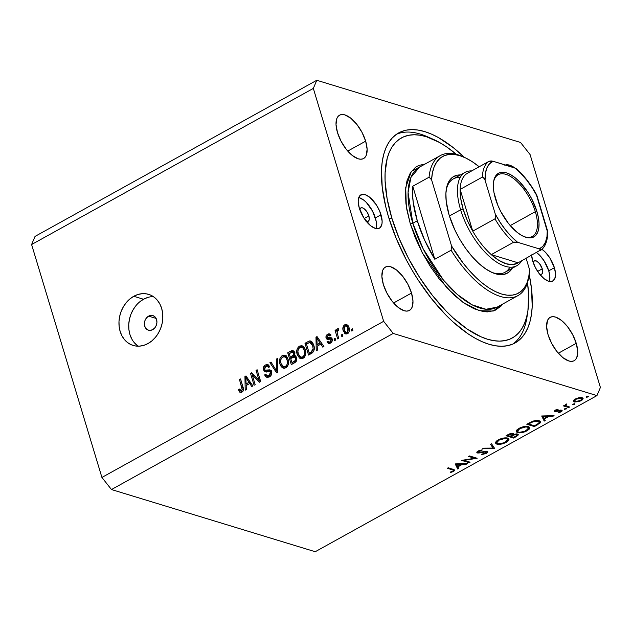 <?xml version="1.0" encoding="UTF-8"?>
<svg xmlns="http://www.w3.org/2000/svg" width="632" height="632" viewBox="0 0 632 632"><rect width="100%" height="100%" fill="white"/><g stroke="black" fill="none" stroke-linecap="round" stroke-linejoin="round"><path stroke-width="0.95" d="M148.615 316.134L156.112 318.417L148.615 316.134L151.04 315.384L153.402 315.787L155.354 317.264L156.586 319.595L156.91 322.431L156.286 325.33L154.808 327.858L152.691 329.635A7.624 6.13 107 0 1 148.425 330.173A7.624 6.13 107 0 1 144.38 323.679A7.624 6.13 107 0 1 148.615 316.134A7.624 6.13 107 0 1 152.881 315.589A7.624 6.13 107 0 1 156.926 322.083A7.624 6.13 107 0 1 152.691 329.635L150.266 330.378L147.896 329.983L145.953 328.506L144.72 326.167L144.396 323.331L145.02 320.432L146.498 317.904L148.615 316.134M153.339 296.606A26.686 21.456 -73 0 0 143.519 299.252L133.763 296.282A26.686 21.456 107 0 1 148.686 294.386A26.686 21.456 107 0 1 162.843 317.122A26.686 21.456 107 0 1 148.03 343.532L143.843 345.325L139.546 346.139L135.295 345.941L131.266 344.748L127.601 342.599L124.449 339.574L121.929 335.797L120.143 331.413L119.148 326.578L118.99 321.49L119.677 316.34L121.178 311.331L123.438 306.654L126.361 302.475L129.852 298.976L133.763 296.282L137.95 294.488L142.255 293.675L146.498 293.872L150.535 295.065L154.192 297.214L157.344 300.24L159.864 304.016L161.658 308.4L162.653 313.235L162.803 318.323L162.124 323.466L160.623 328.482L158.363 333.159L155.433 337.33L151.949 340.838L148.03 343.532A26.686 21.456 107 0 1 133.107 345.428A26.686 21.456 107 0 1 118.95 322.691A26.686 21.456 107 0 1 133.763 296.282L143.519 299.252A26.686 21.456 -73 0 0 128.904 322.518A26.686 21.456 -73 0 0 138.21 346.186M533.211 262.564A7.624 3.484 -119 0 1 534.238 260.85A7.624 3.484 -119 0 1 542.264 268.845L537.635 271.405L542.264 268.845L542.667 272.368L542.035 273.869L540.779 274.399L539.088 273.885M359.805 209.658A7.624 3.484 -119 0 1 360.833 207.936A7.624 3.484 -119 0 1 368.867 215.931L364.237 218.498L368.867 215.931L369.27 219.462L368.63 220.955L367.374 221.484L365.683 220.971M375.929 228.539A19.063 8.714 61 0 0 375.368 217.914L381.001 214.793A19.063 8.714 -119 0 1 379.405 228.16A19.063 8.714 -119 0 1 359.324 208.181L358.202 201.971L358.32 199.357L359.908 195.62L363.052 194.285L365.067 194.609L369.602 197.16L376.348 204.863L379.8 211.436L382.123 221.002L382.005 223.61L380.425 227.354L379.018 228.342L375.258 228.365L370.723 225.814L363.985 218.111L359.324 208.181A19.063 8.714 -119 0 1 360.927 194.814A19.063 8.714 -119 0 1 381.001 214.793L375.368 217.914A19.063 8.714 61 0 0 358.763 197.555M549.2 281.793L549.895 277.029L548.766 270.828A19.063 8.714 61 0 0 536.56 252.579L539.712 255.32L544.113 260.89L548.766 270.828L554.406 267.707L548.766 270.828A19.063 8.714 61 0 1 549.334 281.445M552.779 281.082L552.803 281.066A19.063 8.714 -119 0 0 554.406 267.707L549.745 257.769L545.353 252.2L541.932 249.269A19.063 8.714 -119 0 1 554.406 267.707L555.528 273.909L554.833 278.673L552.423 281.256L548.663 281.272L544.128 278.728L539.507 273.996L535.502 267.802L532.729 261.087A19.063 8.714 -119 0 1 531.623 255.312M388.585 217.108A120.08 54.889 -119 0 1 398.666 132.91A120.08 54.889 -119 0 1 464.299 157.321L453.334 147.683L438.703 137.721L431.609 134.174L424.767 131.614L418.226 130.089L412.064 129.592L406.329 130.145L401.075 131.74L396.367 134.347L392.243 137.958L388.735 142.532L385.883 148.03L383.719 154.382L382.257 161.547L381.515 169.447L382.21 187.143L385.773 206.79L388.585 217.108L396.161 238.248L406.068 259.381L411.78 269.69L417.926 279.692L431.285 298.391L445.623 314.776L452.994 321.893L467.767 333.641L475.027 338.16L482.121 341.715L488.971 344.266L495.504 345.799L501.674 346.289L507.401 345.736L512.655 344.148L517.363 341.533L521.487 337.923L524.995 333.348L527.846 327.858L530.011 321.498L531.472 314.333L532.215 306.433L531.52 288.745L529.158 274.375A120.08 54.889 -119 0 1 515.064 342.971A120.08 54.889 -119 0 1 388.585 217.108M505.371 165.007A24.774 11.329 -119 0 1 514.732 167.859L509.676 165.189L507.054 164.77L504.786 165.213M516.273 169.076A24.774 11.329 -119 0 1 517.64 170.3M365.659 141.165L347.742 151.088L365.659 141.165L367.121 149.231L366.212 155.417L364.901 157.494L363.084 158.774L360.817 159.217L358.194 158.806L352.3 155.488L346.289 149.334L341.09 141.284L337.48 132.562A24.774 11.329 -119 0 1 339.558 115.19A24.774 11.329 -119 0 1 365.659 141.165A24.774 11.329 -119 0 1 363.582 158.537A24.774 11.329 -119 0 1 337.48 132.562L336.019 124.496L336.927 118.31L338.231 116.233L340.055 114.945L342.323 114.503L344.946 114.921L350.839 118.239L356.851 124.385L362.049 132.436L365.659 141.165M411.519 293.058L393.602 302.981L411.519 293.058L412.98 301.124L412.072 307.31L410.761 309.388L408.944 310.668L406.676 311.11L404.053 310.699L398.16 307.381L392.148 301.227L386.95 293.177L383.34 284.455A24.774 11.329 -119 0 1 385.417 267.083A24.774 11.329 -119 0 1 411.519 293.058A24.774 11.329 -119 0 1 409.441 310.43A24.774 11.329 -119 0 1 383.34 284.455L381.878 276.389L382.779 270.204L384.09 268.126L385.915 266.838L388.182 266.396L390.805 266.815L396.699 270.133L402.71 276.279L407.909 284.329L411.519 293.058M576.25 343.318L558.34 353.248L576.25 343.318L577.711 351.392L576.811 357.578L575.499 359.655L573.674 360.935L571.407 361.378L568.784 360.959L562.891 357.649L556.879 351.495L551.681 343.445L548.07 334.723A24.774 11.329 -119 0 1 550.148 317.351A24.774 11.329 -119 0 1 576.25 343.318A24.774 11.329 -119 0 1 574.172 360.69A24.774 11.329 -119 0 1 548.07 334.723L546.609 326.649L547.517 320.464L548.829 318.394L550.646 317.106L552.913 316.664L555.536 317.082L561.429 320.392L567.441 326.547L572.639 334.597L576.25 343.318M316.774 80.28L520.523 142.453L316.774 80.28L313.33 88.417L31.6 244.537L101.918 477.444L383.648 321.325L313.33 88.417L383.648 321.325L393.207 333.435L111.477 489.547L315.226 551.72L596.956 395.608L393.207 333.435L596.956 395.608L600.4 387.463L530.082 154.556L600.4 387.463L596.956 395.608L315.226 551.72L111.477 489.547L393.207 333.435L383.648 321.325L101.918 477.444L111.477 489.547L101.918 477.444L31.6 244.537L313.33 88.417L316.774 80.28L35.044 236.392L316.774 80.28M464.141 460.357L470.097 462.174L469.165 462.687L461.581 460.373L474.608 458.287L468.636 456.47L469.568 455.949L477.152 458.263L464.141 460.357L477.152 458.263L469.568 455.949L468.636 456.47L474.608 458.287L461.581 460.373L469.165 462.687L470.097 462.174L464.141 460.357M478.298 452.441L478.693 450.75L478.858 451.303L481.861 450.482L481.695 449.937L481.861 450.482L482.232 449.866L478.187 451.011C476.71 451.888 476.449 452.536 477.397 452.97L477.065 451.864L477.397 452.97L479.135 452.994L478.985 452.504L479.135 452.994L481.861 452.37L481.726 451.919L481.861 452.37L484.942 451.706L484.799 451.224L484.942 451.706L486.063 451.722L485.874 451.106L485.313 453.239L481.774 454.116L481.276 454.724L486.095 453.484C487.762 452.473 488.062 451.714 487.003 451.209L487.635 451.896L486.624 453.16L481.276 454.724L485.494 453.136L486.324 451.856L477.95 453.065L476.812 452.417L477.95 451.145L482.232 449.866L481.861 450.482L478.361 451.627L478.021 452.251L478.629 452.496L487.003 451.209L478.298 452.441L477.729 451.288M494.714 448.53L482.603 448.728L483.606 448.175L493.047 448.08L490.527 444.336L491.522 443.783L494.714 448.53L491.522 443.783L490.527 444.336L493.047 448.08L483.606 448.175L482.603 448.728L494.587 448.609L494.437 448.112L494.714 448.53M506.24 442.313L503.862 443.388L498.743 444.383L496.128 443.854L495.52 442.416L496.768 440.859L499.327 439.351L505.75 437.834L508.057 438.213L509.013 439.256L508.42 440.686L506.24 442.313L508.981 439.058L507.686 438.087C504.921 437.502 501.753 438.118 498.182 439.927L495.512 443.127L496.815 444.138L496.033 441.563L496.815 444.138C499.557 444.707 502.701 444.099 506.24 442.313L506.058 441.721L506.24 442.313M527.001 430.811L524.623 431.885L519.504 432.881L516.889 432.343L516.281 430.913L517.529 429.357L520.081 427.848L526.503 426.324L528.818 426.711L529.774 427.753L529.182 429.175L527.001 430.811L529.735 427.556L528.447 426.576C525.682 426 522.514 426.616 518.943 428.425L516.265 431.617L517.568 432.636L516.794 430.06L517.568 432.636C520.318 433.204 523.462 432.596 527.001 430.811L526.819 430.218L527.001 430.811M544.223 421.102L541.687 415.982L554.067 415.643L553.055 416.204L549.09 416.314L544.381 418.921L545.234 420.541L544.223 421.102L545.234 420.541L544.381 418.921L549.09 416.314L553.055 416.204L554.067 415.643L541.687 415.982L544.223 421.102L543.204 417.728L544.223 421.102M587.894 396.983L587.689 396.28L587.721 397.07L586.204 396.991L587.823 396.272L588.305 396.422L587.894 396.983L588.131 396.311L586.63 396.596L586.401 397.267L586.283 396.864L587.894 396.983L588.131 396.311M573.406 400.87L574.33 402.047L573.769 400.198L574.33 402.047L573.382 401.249L574.022 399.938L578.177 397.884L581.582 397.567L583.115 398.468L582.428 399.843L579.41 401.518L574.33 402.047L581.116 400.743L583.091 398.405L582.183 397.694L579.173 397.67L575.381 398.99L573.398 401.328M574.456 404.433L574.243 403.722L574.456 404.433L572.766 404.44L574.385 403.722L574.867 403.864L574.456 404.433L574.693 403.761L573.192 404.046L572.963 404.717L572.837 404.314L574.456 404.433L574.693 403.761M566.035 405.776L566.209 404.101L566.351 404.575L566.849 403.88L564.905 405.578L563.159 405.839L568.705 407.537L569.637 407.016L568.705 407.537L563.159 405.839L564.905 405.578L565.348 404.614L566.849 403.88L565.917 405.665L569.637 407.016L566.035 405.776L565.482 404.504M566.074 409.078L565.861 408.367L566.074 409.078L564.384 409.086L566.003 408.367L566.485 408.509L566.074 409.078L566.304 408.406L564.811 408.691L564.573 409.362L564.455 408.959L566.074 409.078L566.304 408.406M560.71 410.697L560.529 410.097L560.26 411.709L558.072 412.862L560.987 411.89L560.813 411.306L560.987 411.89C562.275 411.116 562.48 410.539 561.611 410.168L555.844 411.045L555.939 409.805L556.081 410.271L557.977 409.718L557.843 409.275L557.977 409.718L558.127 409.228L555.402 410.057L554.936 411.566L554.438 410.958L555.038 410.279L558.127 409.228L555.899 410.381L555.844 411.045L561.888 410.287L562.109 410.879L561.398 411.645L558.072 412.862L560.695 411.416L560.71 410.697L554.936 411.566L560.963 410.903L560.718 410.081M539.191 420.714L540.581 421.821L540.17 422.958L534.372 426.561L526.788 424.246L533.4 421.015L536.244 420.462L539.191 420.714L532.452 421.339L526.788 424.246L534.372 426.561L537.587 424.775L537.405 424.175L537.587 424.775L540.55 421.718L539.191 420.714M513.642 434.532L513.231 433.37L508.049 434.626L506.027 435.748L513.611 438.063L516.423 436.507L516.233 435.89L516.423 436.507L513.611 438.063L506.027 435.748L509.984 433.71L512.734 433.276L513.856 433.821L513.642 434.532L516.336 433.892L517.971 434.184L518.177 435.053L516.423 436.507L518.256 434.532L517.584 434.01L513.642 434.532L513.863 433.844M457.726 469.031L455.198 463.912L467.569 463.572L466.558 464.141L462.592 464.243L457.884 466.851L458.737 468.47L457.726 469.031L458.737 468.47L457.884 466.851L462.592 464.243L466.558 464.141L467.569 463.572L455.198 463.912L457.726 469.031L456.707 465.658L457.726 469.031M452.907 471.196L453.357 470.168L447.345 468.265L448.278 467.751L454.866 470.05L453.634 471.464L450.253 472.586L450.221 472.104L452.907 471.196L450.221 472.104L450.253 472.586L453.634 471.464L454.874 470.089L448.278 467.751L447.345 468.265L452.394 469.805L452.125 468.928L452.394 469.805L453.579 470.39L452.907 471.196M252.326 375.234L255.17 384.635L254.088 385.236L250.525 373.425L251.67 372.785L258.891 379.777L256.047 370.36L257.129 369.76L260.692 381.578L259.539 382.218L252.326 375.234L259.539 382.218L260.692 381.578L257.129 369.76L256.047 370.36L258.891 379.777L251.67 372.785L250.525 373.425L254.088 385.236L255.17 384.635L252.326 375.234L254.499 375.898L252.326 375.234M271.562 371.719L271.381 374.792L269.943 376.577L267.312 377.486L265.361 376.324L264.658 374.902L265.693 374.152L266.57 375.511L268 375.882L270.069 374.658L270.607 373.046L269.564 371.3L265.495 371.75L264.018 370.968L263.299 368.022L264.919 365.32L266.783 364.482L268.063 364.625L269.738 366.71L268.711 367.469L267.62 366.086L265.582 366.536L264.437 368.401L264.998 370.123L269.919 369.87L271.562 371.719L269.967 369.878L265.243 370.297L264.539 369.286L265.938 366.315L267.478 366.031L268.711 367.469L269.738 366.71L267.857 364.553L265.487 364.948C263.655 366.054 262.983 367.69 263.449 369.854L265.069 371.671L269.588 371.308L270.496 372.351L269.011 375.534L267.146 375.811L265.693 374.152L264.658 374.902L266.799 377.391L269.335 376.964C271.302 375.803 272.044 374.049 271.562 371.719M277.393 358.534L277.685 372.161L276.571 372.777L269.904 362.681L271.01 362.065L276.658 371.118L276.271 359.158L277.393 358.534L276.271 359.158L276.658 371.118L271.01 362.065L269.904 362.681L276.571 372.777L277.685 372.161L277.393 358.534M285.877 367.8L283.997 368.282L282.662 367.895L281.169 366.592L279.984 364.174L279.478 360.698L280.15 357.933L281.761 355.966L284.195 355.208L285.988 355.911L287.568 357.933L288.548 361.212L288.389 364.301L287.465 366.378L285.877 367.8L288.389 364.301L288.168 359.474L284.898 355.334L282.228 355.674C279.549 357.894 278.799 360.73 279.984 364.174L282.259 367.642L284.361 368.282L282.259 367.642L283.294 368.164L285.877 367.8M303.139 358.241L301.251 358.723L299.513 358.083L297.238 354.607L296.74 351.139L297.403 348.374L299.015 346.407L301.448 345.641L303.242 346.344L304.829 348.374L305.801 351.653L305.643 354.742L304.719 356.819L303.139 358.241L305.643 354.742L305.422 349.915L302.151 345.775L299.481 346.115C296.803 348.335 296.053 351.163 297.238 354.607L299.513 358.083L301.614 358.723L299.513 358.083L300.548 358.597L303.139 358.241M317.193 346.146L317.351 350.175L316.229 350.8L315.984 337.148L317.035 336.572L323.916 346.541L322.794 347.166L320.819 344.14L317.193 346.146L320.819 344.14L322.794 347.166L323.916 346.541L317.035 336.572L315.984 337.148L316.229 350.8L317.351 350.175L317.193 346.146M352.387 328.798L352.901 330.481L351.819 331.081L351.313 329.391L352.387 328.798L351.313 329.391L351.819 331.081L352.901 330.481L352.387 328.798M349.014 327.518L349.401 330.457L348.698 332.535L346.778 333.949L344.764 333.467L342.9 329.201L343.603 325.867L344.969 324.674L346.549 324.477L348.003 325.44L349.014 327.518L346.676 324.508L344.796 324.761C342.884 326.349 342.362 328.363 343.239 330.82L345.609 333.917L347.482 333.664C349.417 332.045 349.923 329.999 349.014 327.518M342.41 334.32L342.923 336.011L341.841 336.611L341.335 334.921L342.41 334.32L341.335 334.921L341.841 336.611L342.923 336.011L342.41 334.32M337.401 333.87L338.744 338.325L337.662 338.926L335.071 330.331L336.153 329.738L336.564 331.105L336.951 329.28L338.246 328.719L338.499 330.22L337.085 331.476L337.401 333.87L337.061 332.013L337.725 330.473L338.499 330.22L338.531 328.774L337.377 328.877L336.564 331.105L336.153 329.738L335.071 330.331L337.662 338.926L338.744 338.325L337.401 333.87M335.134 338.357L335.639 340.048L334.565 340.64L334.052 338.957L335.134 338.357L334.052 338.957L334.565 340.64L335.639 340.048L335.134 338.357M332.156 338.918L332.25 340.751L331.373 342.402L329.422 343.476L327.826 342.947L327.036 341.77L328.071 341.019L328.901 341.999L329.841 341.983L330.805 341.304L331.208 340.032L330.662 339.084L327.905 339.4L326.594 338.942L325.922 336.903L326.855 334.865L328.656 333.87L330.03 334.107L330.915 335.323L329.88 336.074L329.169 335.268L328.119 335.434L327.289 336.137L327.123 337.338L327.779 337.772L330.931 337.417L332.156 338.918L330.955 337.425L327.645 337.764L327.084 337.235L328.119 335.434L329.122 335.252L329.88 336.074L330.915 335.323L329.62 333.909L327.716 334.233C326.262 335.055 325.717 336.319 326.057 338.009L327.242 339.329L330.662 339.084L331.144 339.732L330.149 341.841L329.003 342.038L328.071 341.019L327.036 341.77L328.593 343.421L330.441 343.105C332.005 342.165 332.574 340.767 332.156 338.918M313.756 345.206L314.278 348.58L313.591 351.534L312.066 353.083L308.55 355.058L304.98 343.247L309.625 340.925L311.102 341.185L312.287 342.196L313.756 345.206L310.652 340.996L309.625 340.925L304.98 343.247L308.55 355.058L311.608 353.359C314.278 351.321 314.997 348.595 313.756 345.206M296.582 357.641L296.748 359.94L296.187 361.425L291.297 364.617L287.726 352.806L292.071 350.562L294.117 351.313L294.844 353.185L294.283 355.532L295.744 356.108L296.582 357.641L294.283 355.532L294.694 352.411L293.074 350.578L290.949 351.021L287.726 352.806L291.297 364.617L294.488 362.847C296.487 361.717 297.19 359.979 296.582 357.641M246.156 385.512L246.314 389.541L245.192 390.165L244.94 376.514L245.99 375.929L252.879 385.907L251.757 386.531L249.782 383.505L246.156 385.512L249.782 383.505L251.757 386.531L252.879 385.907L245.99 375.929L244.94 376.514L245.192 390.165L246.314 389.541L246.156 385.512M241.448 390.805L242.886 391.248L241.448 390.805L239.496 389.028L238.469 389.778L240.018 390.252L238.469 389.778L239.947 392.282L241.819 392.219L239.805 392.18L238.469 389.778L239.496 389.028L240.911 390.947L242.206 389.77L239.473 379.548L240.547 378.947L243.375 388.949L243.209 390.592L241.819 392.219C243.47 390.837 243.849 389.083 242.972 386.966L240.547 378.947L239.473 379.548L242.254 389.32L241.448 390.805L240.713 390.916L242.878 391.571M530.082 154.556L520.523 142.453L530.082 154.556M552.803 281.066A19.063 8.714 -119 0 1 532.729 261.087L531.607 254.886M35.044 236.392L31.6 244.537L35.044 236.392M533.195 262.667L534.388 260.779L536.781 261.158L539.554 263.678L542.264 268.845A7.624 3.484 -119 0 1 541.624 274.185A7.624 3.484 -119 0 1 539.625 274.146M375.795 228.879L376.372 226.738L376.151 221.145L372.596 211.207L366.315 202.414L363.969 200.281L359.434 197.729M359.79 209.761L360.99 207.865L362.492 207.857L364.308 208.876L367.002 211.957L368.867 215.931A7.624 3.484 -119 0 1 368.227 221.279A7.624 3.484 -119 0 1 366.228 221.24M147.706 297.467L143.519 299.252L139.609 301.954M136.117 305.454L133.186 309.625L130.927 314.309L129.426 319.318L128.746 324.469L128.896 329.556L129.892 334.383L131.685 338.776M134.205 342.552L137.357 345.57M352.695 329.817L351.313 329.391L352.695 329.817M346.731 333.957L345.767 332.456M344.724 331.271L343.239 330.82L344.724 331.271M346.32 325.883L346.968 325.425L344.796 324.761L347.726 325.132M346.004 332.961L346.928 334.13M347.663 325.148L346.312 325.891M347.553 326.554L348.05 326.468M348.287 326.491L348.745 326.665M344.322 330.22L345.143 326.009L346.257 325.867L347.956 328.198L349.283 328.601L347.956 328.198L347.142 332.416L348.485 332.827L346.028 332.558L344.322 330.22L345.696 332.424L347.576 332.077L348.264 329.872L347.3 326.704L345.38 325.891L344.156 327.376L344.322 330.22M348.698 326.641L346.257 325.867M342.718 335.347L341.335 334.921L342.718 335.347M336.461 330.757L335.071 330.331L336.461 330.757M337.132 331.279L336.564 331.105L337.132 331.279M338.523 329.225L337.377 328.877L338.523 329.225M335.442 339.376L334.052 338.957L335.442 339.376M329.793 343.389L329.201 342.433L327.036 341.77L329.525 342.196L329.936 343.555M331.508 342.252L330.149 341.841L331.508 342.252M332.329 340.087L331.144 339.732L332.329 340.087M332.298 339.589L330.662 339.084L332.298 339.589M328.537 339.337L328.229 338.665L326.057 338.009L328.229 338.665L328.087 337.899M329.28 335.3L329.88 334.889L327.716 334.233L330.52 334.612M327.645 337.764L329.809 338.42L327.084 337.235M330.394 338.381L331.168 338.246L328.995 337.583L331.808 338.128M332.14 338.081L330.623 338.349M330.82 334.533L329.019 335.521M328.087 337.567L328.758 339.605M318.291 345.538L318.275 344.922L318.291 345.538M317.817 337.709L315.984 337.148L317.817 337.709M322.636 344.693L320.819 344.14L322.636 344.693M321.988 343.745L321.111 344.227L321.988 343.745M317.13 344.574L316.877 338.088L318.402 338.555L316.877 338.088L318.204 340.19L319.887 340.703L318.204 340.19L320.053 342.955L321.807 343.492L320.053 342.955L317.13 344.574L319.01 345.143L317.13 344.574L320.053 342.955L316.877 338.088L317.13 344.574M310.233 354.125L309.988 353.32L310.233 354.125M306.86 343.816L304.98 343.247L306.86 343.816M309.791 342.441L307.91 341.628L310.075 342.283L311.789 341.588L309.791 342.441M311.647 341.541L309.625 340.925L311.647 341.541M312.548 343.176L313.038 343.421M309.838 342.441L306.481 344.029L309.206 353.083L311.062 352.056L312.737 352.569L311.062 352.056L312.54 350.847L313.132 348.896L314.246 349.235L313.132 348.896L312.674 345.783L314.017 346.194L312.674 345.783L311.497 343.326L309.838 342.441L312.674 345.783L313.132 348.896L311.062 352.056L309.206 353.083L311.086 353.651L309.206 353.083L306.481 344.029L309.838 342.441L313.077 343.453M301.654 358.715L299.987 356.725M298.707 355.058L297.238 354.607L298.707 355.058M301.077 347.15L301.654 346.778L299.481 346.115L301.654 346.778L303.186 346.304M299.789 356.314L301.685 358.739M303.613 346.304L300.737 347.434M303.787 347.853L304.932 348.398M303.787 357.87L302.728 357.696M298.328 354.031C297.34 351.4 297.862 349.22 299.908 347.489L301.899 347.26L304.94 348.619L303.076 348.05L304.332 350.476L305.667 350.878L304.332 350.476C305.248 353.051 304.703 355.176 302.712 356.859L304.292 357.341L300.769 357.112L298.328 354.031L299.386 356.172L300.903 357.143L302.531 356.954L303.96 355.682L304.711 353.462L304.553 351.305L303.818 349.164L302.412 347.489L300.326 347.3L298.62 348.69L297.877 351.195L298.328 354.031M304.782 348.279L301.899 347.26M300.769 357.112L303.7 357.87M292.979 363.684L292.735 362.879L292.979 363.684M291.312 358.162L291.068 357.357L291.312 358.162M289.606 353.375L287.726 352.806L289.606 353.375M294.236 351.218L292.49 352.032L293.114 351.684L290.949 351.021L293.114 351.684L294.077 351.266M295.523 355.911L294.283 355.532L295.523 355.911M294.931 355.603L294.283 355.532M295.571 355.808L294.046 356.898L295.492 355.903M290.286 357.12L289.219 353.588L292.75 352.071L293.667 353.209L294.86 353.572L293.667 353.209L293.216 355.366L295.389 356.021L293.216 355.366L292.189 356.061L294.362 356.725L292.189 356.061L290.286 357.12L292.166 357.688L290.286 357.12L293.564 354.9L293.272 352.427L292.174 352.071L289.219 353.588L290.286 357.12M291.952 362.642L290.704 358.502L294.441 356.954L295.507 358.249L296.787 358.636L295.507 358.249L295.097 360.73L296.368 361.117L295.097 360.73L294.093 361.457L295.737 361.954L294.093 361.457L291.952 362.642L293.833 363.21L291.952 362.642L295.294 360.469L295.642 358.865L295.089 357.412L293.746 356.946L290.704 358.502L291.952 362.642M284.4 368.282L282.733 366.291M281.453 364.617L279.984 364.174L281.453 364.617M283.823 356.709L284.392 356.337L282.228 355.674L284.392 356.337L285.933 355.863M282.536 365.873L284.432 368.306M286.359 355.863L283.484 356.993M286.533 357.412L287.678 357.965M286.17 367.429L285.474 367.255M281.074 363.598C280.079 360.959 280.608 358.779 282.654 357.048L284.637 356.819L287.686 358.186L285.822 357.609L287.078 360.035L288.413 360.445L287.078 360.035C287.995 362.61 287.449 364.743 285.459 366.426L287.039 366.908L283.515 366.671L281.074 363.598L282.133 365.731L283.65 366.71L285.277 366.513L286.707 365.249L287.457 363.021L287.291 360.872L286.399 358.431L285.158 357.048L283.073 356.859L281.366 358.249L280.624 360.753L281.074 363.598M287.528 357.846L284.637 356.819M283.515 366.671L286.446 367.437M277.677 371.837L277.345 371.332L277.677 371.837M271.752 363.25L269.904 362.681L271.752 363.25M277.669 371.426L276.658 371.118L277.669 371.426M277.63 369.333L276.547 369.001L277.63 369.333M277.409 359.505L276.271 359.158L277.409 359.505M267.952 377.47L266.878 375.7M266.53 375.471L264.658 374.902L266.53 375.471M267.146 375.811L269.975 376.561M270.583 376.016L269.011 375.534L270.583 376.016M271.744 372.73L270.496 372.351L271.744 372.73M266.269 371.719L265.622 370.518L263.449 369.854L265.59 370.415M268.948 365.146L267.083 365.983L267.652 365.612L265.487 364.948L267.652 365.612L268.845 365.162M269.73 366.726L267.478 366.031M267.407 370.96L269.295 370.834L267.123 370.17L269.295 370.834L271.278 370.447M270.67 370.257L269.113 369.783L270.67 370.257M266.83 375.566L268.031 377.541M271.033 370.463L270.275 370.597M270.283 370.597L267.518 371.008M268.521 366.781L268.948 366.655M265.527 370.178L266.68 372.074M270.804 371.94L271.278 371.9M270.172 376.546L269.177 376.419M253.108 375.471L252.689 374.081L250.525 373.425L252.895 373.97L253.108 375.471M260.281 380.203L258.891 379.777L260.281 380.203M257.437 370.787L256.047 370.36L257.437 370.787M260.487 381.696L254.499 375.898L260.487 381.696M247.254 384.904L247.238 384.288L247.254 384.904M246.78 377.075L244.94 376.514L246.78 377.075M251.599 384.058L249.782 383.505L251.599 384.058M250.944 383.111L250.075 383.592L250.944 383.111M246.093 383.94L245.84 377.454L247.365 377.92L245.84 377.454L247.159 379.555L248.85 380.069L247.159 379.555L249.008 382.32L250.77 382.858L249.008 382.32L246.093 383.94L247.965 384.509L246.093 383.94L249.008 382.32L245.84 377.454L246.093 383.94M241.519 392.361L240.8 390.939M243.391 389.668L242.254 389.32L243.391 389.668M243.249 388.064L241.922 387.661L243.249 388.064M240.855 379.974L239.473 379.548L240.855 379.974M240.752 390.805L241.598 392.464M586.63 396.596L586.401 397.267M580.958 400.214L581.116 400.743L581.977 398.863L581.045 397.52L581.953 398.768L580.429 400.538L575.27 401.533L574.567 400.996L576.052 399.203L581.258 398.215L578.825 398.223L576.052 399.203L575.91 398.713L574.543 400.735L575.27 401.533L577.688 401.525L580.974 400.198M573.192 404.046L572.963 404.717M568.705 407.537L568.437 406.653L568.705 407.537M564.811 408.691L564.573 409.362M555.844 411.045L556.081 410.271M562.132 410.563L561.611 410.168M559.786 410.215L559.92 410.674L559.786 410.215M558.064 410.682L558.206 411.14L558.064 410.682M555.97 411.069L556.136 411.637L555.97 411.069M554.43 411.195L554.936 411.566M552.897 415.674L553.055 416.204L552.897 415.674M548.932 415.785L549.09 416.314L548.932 415.785M544.207 418.352L544.381 418.921L544.207 418.352M543.631 417.491L543.204 417.728L542.272 415.967L543.204 417.728L543.631 417.491M543.093 416.48L547.818 416.346L547.66 415.824L547.818 416.346L544.113 418.408L542.935 415.951L544.113 418.408L547.818 416.346L543.093 416.48M534.103 425.676L534.372 426.561L534.103 425.676M534.53 425.802L528.494 423.961L528.32 423.393L528.494 423.961L529.229 423.558L529.055 422.99L529.229 423.558L532.626 421.86L532.468 421.331L532.626 421.86L538.259 421.228L538.029 420.478L539.309 421.986L538.488 423.44L534.53 425.802L538.883 423.084L539.333 422.081L538.259 421.228L533.803 421.449L528.494 423.961L534.53 425.802M519.765 428.638C522.672 427.161 525.255 426.647 527.515 427.098L527.293 426.363L528.549 427.888L526.179 430.597C523.312 432.051 520.752 432.565 518.501 432.122L517.474 431.324L519.765 428.638L519.599 428.077L519.765 428.638L517.434 431.15L517.94 431.885L519.63 432.304L524.765 431.277L528.494 428.536L528.076 427.335L525.927 426.9L519.765 428.638M513.611 438.063L513.35 437.178L513.611 438.063M512.315 433.892L510.68 434.01L507.733 435.472L510.166 436.214L510.79 435.867L510.948 436.451L510.774 435.875L512.655 434.492L512.315 433.892C512.979 434.389 512.473 435.045 510.79 435.867L510.166 436.214L507.733 435.472L507.567 434.895L507.733 435.472L509.005 434.769L508.831 434.216L509.005 434.769L512.315 433.892L512.125 433.26L512.694 434.184L512.41 433.26M516.652 434.532L514.401 434.753L510.948 436.451L513.769 437.304L516.794 435.44L516.652 434.532C517.339 435.053 516.818 435.732 515.096 436.57L513.769 437.304L510.948 436.451L511.565 436.104L511.391 435.527L511.565 436.104L513.595 435.053L513.073 433.331L513.595 435.053L516.652 434.532L516.455 433.884L517.031 434.832L516.747 433.884M499.004 440.141C501.911 438.671 504.494 438.158 506.753 438.6L506.532 437.865L507.788 439.398L505.426 442.1C502.551 443.561 499.991 444.067 497.739 443.625L496.713 442.827L499.004 440.141L498.838 439.58L499.004 440.141L496.681 442.653L497.179 443.388L498.869 443.806L504.012 442.779L507.733 440.038L507.314 438.837L505.166 438.403L499.004 440.141M492.028 444.707L493.047 448.08L492.028 444.707M486.095 453.484L485.905 452.86L486.095 453.484M486.063 451.722L486.435 452.022L486.158 451.106M476.828 452.52L477.397 452.97M487.62 451.698L487.003 451.209M468.904 461.81L469.165 462.687L468.904 461.81M474.34 457.41L474.608 458.287L474.34 457.41M466.4 463.612L466.558 464.141L466.4 463.612M462.434 463.714L462.592 464.243L462.434 463.714M457.718 466.282L457.884 466.851L457.718 466.282M457.134 465.421L456.707 465.658L455.775 463.896L456.707 465.658L457.134 465.421M456.596 464.409L461.321 464.283L461.163 463.754L461.321 464.283L457.615 466.337L456.438 463.88L457.615 466.337L461.321 464.283L456.596 464.409M453.436 470.801L453.634 471.464L453.436 470.801M460.191 177.489A53.364 24.395 61 0 0 446.113 190.659A53.364 24.395 -119 0 1 453.239 178.935L465.105 172.362A53.364 24.395 -119 0 1 471.733 170.901A53.364 24.395 61 0 0 460.625 209.785A53.364 24.395 61 0 0 491.301 258.148A53.364 24.395 61 0 0 521.59 260.874A53.364 24.395 -119 0 1 516.834 265.724A53.364 24.395 -119 0 1 460.625 209.785L449.407 216.002L460.625 209.785A53.364 24.395 -119 0 1 465.105 172.362M449.162 215.204A55.276 25.264 -119 0 1 446.247 189.616A55.276 25.264 -119 0 1 460.475 174.93L457.323 175.175L452.741 177.11L449.226 180.878L446.919 186.329L445.908 193.266L446.224 201.411L449.162 215.204L454.803 229.827L459.835 239.41L465.666 248.431L472.072 256.545L478.803 263.441L485.605 268.845L492.217 272.566A55.276 25.264 -119 0 1 449.162 215.204M419.545 167.101L410.911 177.458L408.075 192.515L412.83 223.23A1.904 0.727 -16.8 0 1 410.263 223.72L406.313 206.34L405.712 187.617L411.306 171.446L425.091 164.028L418.787 165.45L415.572 167.235L410.366 172.82L406.945 180.91L405.436 191.188L405.91 203.267L406.882 209.84L410.263 223.72L415.429 238.153L422.192 252.579L430.289 266.435L439.406 279.202L454.218 295.239L464.307 303.257L474.103 308.772L483.235 311.56L487.446 311.892L494.943 310.43L500.971 306.18L502.693 304.071L493.197 311.062L479.325 310.675L462.972 302.333L446.792 287.852L422.381 252.926L410.263 223.72A1.904 0.727 163.2 0 0 412.83 223.23A80.051 36.593 61 0 0 497.147 307.144L486 309.261L472.08 304.814L457.26 294.417L443.467 280.11L423.203 248.921L412.83 223.23L417.278 220.766L412.83 223.23A80.051 36.593 61 0 1 419.545 167.101L440.307 155.598A80.051 36.593 -119 0 1 463.217 156.862A80.051 36.593 61 0 0 462.269 156.436A80.051 36.593 61 0 0 429.065 177.205A80.051 36.593 -119 0 1 440.307 155.598M527.412 313.685A120.08 54.889 -119 0 1 512.781 344.092A120.08 54.889 61 0 0 527.017 316.829L527.91 310.731A114.36 52.274 -119 0 1 467.23 329.075A114.36 52.274 -119 0 1 391.84 218.103L389.051 218.633L391.84 218.103L387.124 198.725L385.086 180.863L385.109 172.71L387.203 158.363L389.265 152.312L391.982 147.074L395.316 142.721L399.25 139.285L403.737 136.796L408.73 135.28L414.197 134.75L420.067 135.224L426.292 136.678L439.564 142.492L446.484 146.798L456.415 154.366A114.36 52.274 -119 0 0 432.817 139.111A114.36 52.274 -119 0 0 391.84 218.103L399.053 238.24L408.485 258.362L419.782 277.701L432.501 295.515L446.16 311.118L453.176 317.896L467.246 329.082L480.92 336.769L487.438 339.202L493.663 340.664L499.533 341.13L505 340.601L509.992 339.092L514.48 336.603L518.414 333.159L521.748 328.806L524.465 323.576L526.527 317.517L527.918 310.699L528.644 295.026L527.491 282.63A114.36 52.274 -119 0 1 527.91 310.731M528.984 275.536A80.051 36.593 -119 0 1 517.908 295.634A80.051 36.593 -119 0 1 451.114 250.225L434.8 259.262A80.051 36.593 -119 0 1 417.278 220.766A80.051 36.593 -119 0 1 412.759 186.243L429.065 177.205L431.577 179.772L451.572 246.006L463.09 263.054L469.379 270.622L475.864 277.369L482.437 283.175L488.971 287.931L495.362 291.557L501.484 293.991L507.227 295.183L512.497 295.112L517.197 293.777L521.242 291.21L524.552 287.457L527.08 282.575L528.771 276.658L529.6 269.817L526.14 258.354L529.6 269.817A78.147 35.724 -119 0 1 529.142 274.533A78.147 35.724 -119 0 1 451.572 246.006L451.114 250.225A80.051 36.593 61 0 0 528.842 276.571L529.142 274.533M479.182 166.777L472.207 161.658L465.824 158.032L459.701 155.598L453.95 154.405L448.681 154.477L443.98 155.812L439.935 158.379L436.625 162.132L434.097 167.014L432.407 172.931L431.577 179.772A78.147 35.724 -119 0 1 464.157 157.265A78.147 35.724 -119 0 1 479.182 166.777M512.212 268.284L508.436 272.479L503.854 274.414L498.379 274.446L492.217 272.566A55.276 25.264 -119 0 0 512.212 268.284M432.817 139.111L427.161 136.638A120.08 54.889 61 0 0 396.501 134.253A120.08 54.889 -119 0 1 430.044 137.974M516.834 265.724L504.976 272.297A53.364 24.395 -119 0 1 491.262 272.123A53.364 24.395 61 0 0 509.89 267.17M412.759 186.243L412.53 193.913L413.217 202.327L417.278 220.766L424.657 240.215L434.8 259.262L412.759 186.243L429.065 177.205L431.577 179.772L451.572 246.006L451.114 250.225L434.8 259.262L412.759 186.243M535.336 211.688A35.258 16.116 61 0 0 512.386 177.671A35.258 16.116 61 0 0 493.474 182.53A35.258 16.116 -119 0 1 498.198 174.724A35.258 16.116 -119 0 1 535.336 211.688L510.229 225.6L535.336 211.688A35.258 16.116 -119 0 1 532.381 236.407A35.258 16.116 -119 0 1 523.257 236.273A35.258 16.116 61 0 0 535.336 211.688L536.876 211.388L535.336 211.688M495.48 198.756A36.403 16.637 -119 0 1 493.56 181.905A36.403 16.637 -119 0 1 512.876 176.067A36.403 16.637 -119 0 1 536.876 211.388L538.377 217.558L539.025 223.246L538.796 228.239L537.698 232.331L535.77 235.388L533.092 237.277L529.758 237.924L525.911 237.308L521.684 235.46L517.245 232.442L508.42 223.404L500.773 211.578L497.771 205.171L493.979 192.594L493.331 186.906L493.56 181.913L494.659 177.813L496.586 174.764L499.264 172.876L502.59 172.228L506.445 172.836L510.672 174.693L515.104 177.71L519.583 181.779L527.981 192.42L531.575 198.574L536.876 211.388A36.403 16.637 -119 0 1 523.833 236.534A36.403 16.637 -119 0 1 495.48 198.756M536.347 194.308C530.438 183.667 523.62 175.025 515.909 168.381L493.11 161.263L489.492 163.83L486.885 167.97L485.392 173.516L485.068 180.262L495.259 214.019L500.133 222.345L505.624 230.024L511.501 236.747L517.568 242.269L539.246 248.89L540.747 249.909L518.09 262.817L491.277 254.633L513.516 242.309L517.568 242.269L539.246 248.89L540.747 249.909L518.09 262.817L491.277 254.633L498.924 260.4L506.208 263.789L512.718 264.611L518.09 262.817A51.461 23.526 -119 0 1 491.277 254.633A51.461 23.526 -119 0 1 472.744 231.162A51.461 23.526 -119 0 1 463.193 209.295L460.625 209.785L463.193 209.295L467.261 220.284L472.744 231.162L460.136 189.41L460.775 198.804L463.193 209.295A51.461 23.526 -119 0 1 460.136 189.41A51.461 23.526 -119 0 1 466.819 173.626A51.461 23.526 -119 0 1 468.233 172.844L466.819 173.626A51.461 23.526 61 0 0 460.136 189.41L482.382 177.086L484.128 178.098L485.068 180.262L495.259 214.019L495.622 217.748L494.982 218.838L472.744 231.162L460.136 189.41L482.382 177.086A51.461 23.526 -119 0 1 489.057 161.302L466.819 173.626L489.057 161.302A51.461 23.526 61 0 0 482.382 177.086M547.739 232.734L536.149 193.969M547.723 232.236L547.28 229.89A49.557 22.649 -119 0 1 539.246 248.89L542.864 246.322L545.471 242.182L546.964 236.637L547.28 229.89L537.089 196.133L532.215 187.799L526.733 180.128L520.847 173.397L514.788 167.875L493.11 161.263L489.057 161.302L490.337 160.963M472.744 231.162A51.461 23.526 61 0 0 491.277 254.633L513.516 242.309A51.461 23.526 -119 0 1 494.982 218.838L472.744 231.162M514.788 167.875A49.557 22.649 -119 0 1 537.089 196.133L536.687 195.004M484.175 178.169L485.068 180.262A49.557 22.649 -119 0 1 493.11 161.263L491.341 160.947M517.568 242.269A49.557 22.649 -119 0 1 495.259 214.019L495.709 216.452L494.982 218.838A51.461 23.526 61 0 0 513.516 242.309M482.919 177.015L484.878 179.685L484.128 178.098M514.124 242.088L517.181 242.167L514.124 242.088M547.739 232.615L547.596 235.768C546.585 245.161 542.872 249 540.423 250.438M346.028 332.558L348.192 333.222M329.003 342.038L331.168 342.694M330.639 339.084L332.811 339.74M329.13 335.252L330.457 335.655M327.534 337.733L329.707 338.397M292.75 352.071L294.923 352.735M294.441 356.954L296.606 357.617M269.588 371.308L271.752 371.964M581.953 398.768L581.59 397.567M574.559 400.98L574.196 399.78M555.607 410.847L555.37 410.073M539.309 421.986L538.899 420.628M528.549 427.888L528.123 426.497M517.474 431.324L517.016 429.815M507.788 439.398L507.37 438M496.713 442.827L496.254 441.318M453.579 470.39L453.231 469.26M517.908 295.634L497.147 307.144M462.269 156.436L464.157 157.265"/></g></svg>
